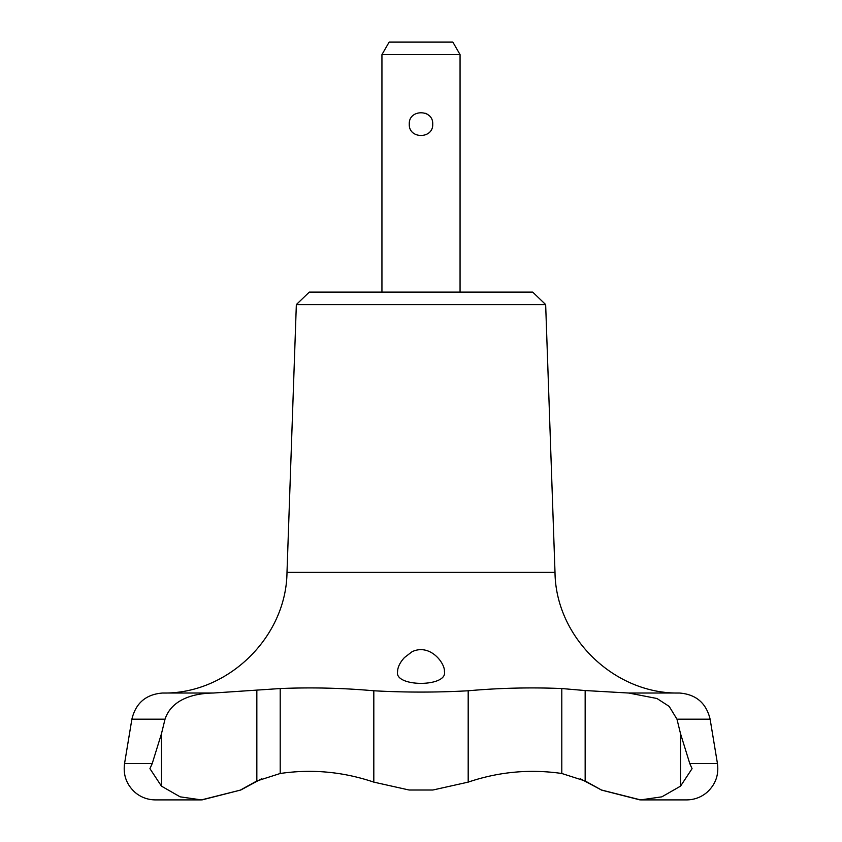<?xml version="1.0" encoding="UTF-8"?>
<svg xmlns="http://www.w3.org/2000/svg" width="842" height="842" viewBox="0 0 842 842"><rect width="100%" height="100%" fill="white"/><g stroke="black" fill="none" stroke-linecap="round" stroke-linejoin="round"><path stroke-width="1.26" d="M202.027 799.9L240.801 790.007L201.417 799.9L180.135 796.837L161.464 786.144L149.929 768.651L152.223 763.547L161.464 733.74L165.032 719.173C171.873 698.586 194.965 693.282 213.3 693.029L280.207 688.546L280.207 773.493L256.842 780.966L240.528 790.007M680.536 733.74L680.536 786.144L692.071 768.651L689.777 763.547L680.536 733.74L676.968 719.173L669.201 706.417L656.981 698.502L628.7 693.029L585.158 690.545L585.158 780.966L601.472 790.007L580.306 778.734M680.536 786.144L661.865 796.837L640.583 799.9L601.472 790.007M296.342 304.583L545.658 304.583L532.712 292.1L309.288 292.1L296.342 304.583L286.996 572.392C286.301 637.415 227.614 694.334 162.59 693.029L213.3 693.029M628.7 693.029L679.41 693.029C614.376 694.334 555.688 637.415 555.004 572.392L286.996 572.392M280.207 688.546C311.445 687.251 342.652 687.998 373.816 690.777C405.339 692.513 436.788 692.513 468.184 690.777C499.359 687.998 530.555 687.251 561.793 688.546L585.158 690.545M412.106 651.687L404.476 657.539C400.003 662.412 397.698 667.106 397.561 671.611C394.077 687.251 447.818 687.304 444.439 671.611C445.197 663.359 430.167 643.214 412.106 651.687M280.207 773.493C311.803 768.862 343.01 771.735 373.816 782.123L409.075 790.007L432.925 790.007L468.184 782.123C498.759 771.767 529.955 768.893 561.793 773.493L585.158 780.966M409.286 124.132C408.549 109.007 433.441 109.018 432.714 124.121C433.441 139.225 408.559 139.267 409.286 124.132M429.283 115.849A11.714 11.714 0 0 0 425.494 113.312M261.683 778.745L240.801 790.007M601.199 790.007L639.973 799.9M460.058 54.604L452.849 42.1L389.151 42.1L381.942 54.604L460.058 54.604L460.058 292.1M381.942 54.604L381.942 292.1M165.032 719.173L131.889 719.173L124.553 763.547L152.223 763.547M161.464 733.74L161.464 786.144M256.842 690.545L256.842 780.966M373.816 690.777L373.816 782.123M468.184 690.777L468.184 782.123M561.793 688.546L561.793 773.493M676.968 719.173L710.111 719.173C706.217 703.017 695.976 694.303 679.41 693.029M689.777 763.547L717.447 763.547C718.984 775.082 715.426 784.744 706.775 792.533C700.923 797.363 694.208 799.816 686.619 799.9L640.583 799.9M124.553 763.547C123.016 775.082 126.574 784.744 135.225 792.533C141.077 797.363 147.792 799.816 155.381 799.9L201.417 799.9M131.889 719.173C135.783 703.017 146.024 694.303 162.59 693.029M710.111 719.173L717.447 763.547M545.658 304.583L555.004 572.392"/></g></svg>
